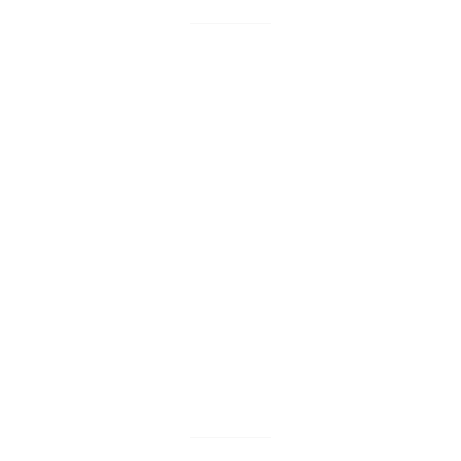 <?xml version="1.0" encoding="UTF-8"?>
<svg xmlns="http://www.w3.org/2000/svg" width="461" height="461" viewBox="0 0 461 461"><rect width="100%" height="100%" fill="white"/><g stroke="black" fill="none" stroke-linecap="round" stroke-linejoin="round"><path stroke-width="0.69" d="M271.99 23.05L189.01 23.05L189.01 437.95L271.99 437.95L271.99 23.05"/></g></svg>
